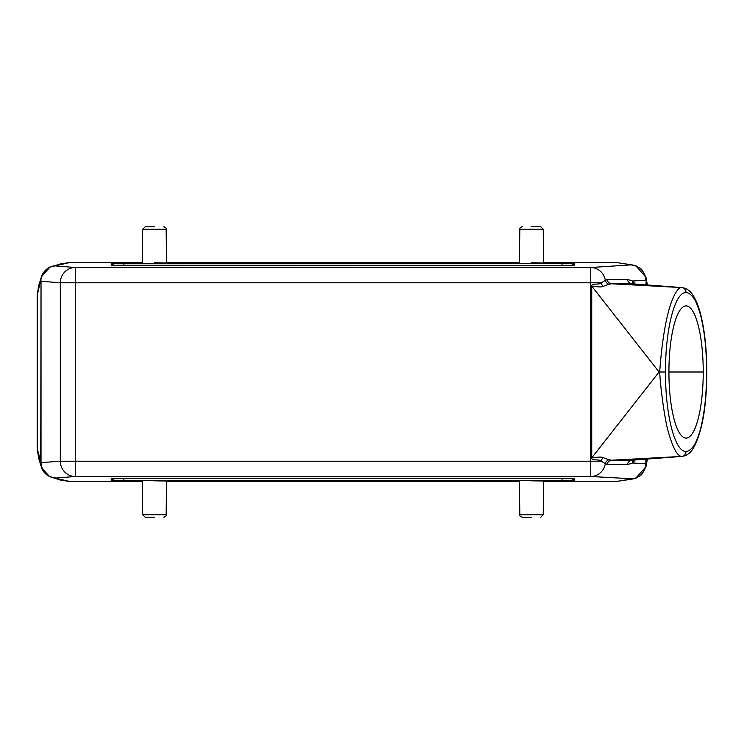 <?xml version="1.0" encoding="UTF-8"?>
<svg xmlns="http://www.w3.org/2000/svg" width="744" height="744" viewBox="0 0 744 744"><rect width="100%" height="100%" fill="white"/><g stroke="black" fill="none" stroke-linecap="round" stroke-linejoin="round"><path stroke-width="1.12" d="M531.542 226.753L540.73 226.753L531.542 226.753M154.417 226.753L145.22 226.753L154.417 226.753M531.542 517.247L522.353 517.247L531.542 517.247M154.417 517.247L145.22 517.247L154.417 517.247M531.542 262.753L543.576 262.967L531.542 262.753M154.417 262.753L166.451 262.967L154.417 262.753M531.542 480.829L543.576 481.033L531.542 480.829M154.417 480.829L166.451 481.033L154.417 480.829M37.2 295.498L38.66 285.78L41.413 276.842L37.2 295.498L37.2 448.502L41.022 462.638L41.032 281.241A12.741 2.799 -177.2 0 1 40.753 280.665M70.271 262.427L51.606 266.65L60.552 263.897L70.271 262.427L142.383 262.427M166.442 262.427L519.517 262.427M543.576 262.427L615.707 262.427L633.59 265.143L615.707 262.427M647.038 459.076L645.997 466.674L635.711 478.318L633.59 478.857L615.707 481.573L543.576 481.573M519.517 481.573L166.442 481.573M142.383 481.573L70.271 481.573L60.552 480.103L49.755 476.653L41.757 468.143L40.734 462.638L41.022 281.362M41.413 467.158L38.66 458.22L37.2 448.502M123.932 265.366L111.191 265.143L111.163 263.72L123.895 263.497L562.055 263.497L574.796 263.72L574.768 265.143L562.027 265.366L111.712 265.208M51.606 266.65L49.727 267.366L41.422 276.842M70.271 481.573L51.606 477.35M615.707 481.573L630.847 479.108C639.738 478.048 644.741 472.952 645.857 463.838L632.642 462.973L627.471 464.628L607.132 464.312L605.328 463.661A15.289 14.768 93.7 0 1 590.764 476.495L75.246 476.495A15.289 14.936 -94.6 0 1 60.301 461.206L41.022 462.638M123.895 480.503L111.163 480.28L111.191 478.857L123.932 478.634L562.027 478.634L574.768 478.857L574.796 480.28L123.895 480.503L123.895 478.634M633.59 478.857L590.764 476.495L590.764 461.206L75.246 461.206L75.246 476.495L56.116 478.029C46.993 477.053 41.962 471.966 41.032 462.759A12.741 2.799 -2.8 0 0 40.753 463.335M647.038 284.924L645.987 277.317L635.72 265.682L633.59 265.134M590.773 286.133L591.75 286.133C593.861 285.854 600.129 287.863 603.096 286.375A5.096 3.385 -110.3 0 1 601.292 282.794L60.301 282.794L60.301 461.206L75.246 461.206L75.246 267.505L56.116 265.971C49.485 264.576 39.748 274.796 41.032 281.241L60.301 282.794A15.289 14.936 -85.4 0 1 75.246 267.505L590.764 267.505A15.289 14.768 86.3 0 1 605.328 280.339L607.132 279.688L627.471 279.372L632.642 281.027L645.857 280.163C644.741 271.048 639.738 265.952 630.847 264.892L590.764 267.505L590.764 461.206L601.292 461.206C598.901 458.713 593.014 461.28 590.773 457.867L590.773 286.133C593.005 282.72 598.901 285.287 601.292 282.794L605.328 280.339A5.096 4.827 -137.3 0 0 608.992 284.255L611.605 283.78L681.402 287.565L632.437 283.817M646.248 464.842A12.741 3.72 -175.3 0 0 645.857 463.838L646.294 459.132M646.294 284.868L646.294 280.367L645.866 284.84M646.248 279.158A12.741 3.72 175.3 0 1 645.857 280.163L645.866 280.367M635.171 284.022L632.642 281.027A5.096 4.79 132.8 0 0 633.367 283.882M627.471 279.372A5.096 4.92 -90 0 0 632.009 283.799L611.605 283.78A5.096 4.92 -89.9 0 1 607.132 279.688M607.132 464.312A5.096 4.92 89.9 0 1 611.605 460.22L608.992 459.746A5.096 4.827 -42.7 0 0 605.328 463.661L601.292 461.206A5.096 3.385 -69.7 0 1 603.096 457.625C600.231 456.174 593.879 458.099 591.75 457.867L590.773 457.867M627.471 464.628A5.096 4.92 90 0 1 632.009 460.201L611.605 460.22L681.662 456.416C683.95 456.435 685.475 454.742 686.228 451.338C688.888 451.208 691.492 449.199 694.05 445.293C695.9 443.312 699.899 432.05 700.681 428.246C701.778 424.898 704.615 409.2 705.08 402.606C705.749 397.817 706.828 379.487 706.623 372.409L706.8 371.591C706.744 349.857 704.754 330.996 700.829 315C698.783 306.844 696.245 300.371 693.222 295.601C690.181 290.746 686.414 288.086 681.941 287.603L681.662 287.584C679.709 287.398 677.449 289.583 674.892 294.15C672.483 298.735 670.279 304.798 668.279 312.313C664.159 328.439 661.314 349.001 659.696 372L659.072 372L591.75 286.133L591.75 457.867L659.072 372M633.367 460.118A5.096 4.79 -132.8 0 0 632.642 462.973L635.162 459.978M632.437 460.183L681.402 456.435M682.769 456.305L681.662 456.416C677.338 456.137 672.874 447.888 668.279 431.687C665.22 421.894 660.533 389.512 659.696 372L665.536 372C665.229 414.975 675.124 452.845 686.228 451.338M632.409 283.817L681.941 287.593M681.402 287.565L681.662 287.584C683.95 287.565 685.475 289.258 686.228 292.662C688.888 292.792 691.492 294.801 694.05 298.707C695.9 300.678 699.899 311.95 700.681 315.754C701.778 319.102 704.615 334.8 705.08 341.394C705.749 346.183 706.828 364.514 706.623 371.591M703.229 372A66.253 17.159 -90 0 1 686.08 438.095A66.253 17.159 -90 0 1 668.921 372A66.253 17.159 -90 0 1 686.08 305.905A66.253 17.159 -90 0 1 703.229 372L668.921 372M603.096 286.375L608.992 284.255M608.992 459.746L603.096 457.625M681.941 456.398C686.461 455.895 690.237 453.208 693.269 448.325C702.122 432.245 706.633 406.94 706.8 372.409L706.623 372.409M686.228 292.662C675.124 291.155 665.229 329.015 665.536 372M540.73 226.753L543.278 229.282L519.805 229.282L519.507 262.967M163.606 226.753C165.652 227.441 166.498 228.287 166.154 229.282L142.671 229.282L142.383 262.967M522.353 517.247C520.307 516.559 519.452 515.713 519.805 514.718L543.278 514.718L543.576 481.033M145.22 517.247L142.671 514.718L166.154 514.718L166.451 481.033M111.73 265.199A2.548 2.548 179 0 0 111.191 265.143M562.055 263.497L562.027 265.366L574.247 265.208A2.548 2.548 -179 0 1 574.768 265.143M574.796 263.72A2.548 2.548 -179 0 0 572.452 265.264M123.895 263.497L123.895 265.366M111.163 263.72A2.548 2.548 -1 0 1 113.507 265.264M113.507 478.736A2.548 2.548 -179 0 1 111.163 480.28M562.055 480.503L562.027 478.634L574.247 478.792A2.548 2.548 179 0 0 574.768 478.857M574.796 480.28A2.548 2.548 179 0 1 572.452 478.736M123.932 478.634L111.712 478.792M111.191 478.857A2.548 2.548 1 0 0 111.73 478.801M645.866 459.16L645.866 463.633M543.278 229.282L543.576 262.967M166.154 229.282L166.451 262.967M647.382 459.048L646.052 466.376M646.052 277.624L647.382 284.952M49.727 267.366C46.202 268.928 43.552 271.746 41.785 275.81M49.755 476.644C45.719 474.533 43.059 471.705 41.776 468.171L41.776 468.171M519.805 514.718L519.507 481.033M142.671 514.718L142.383 481.033M645.997 466.674L641.635 474.7L635.72 478.318M645.987 277.317L641.626 269.291L635.72 265.682M519.805 229.282C519.452 228.287 520.307 227.441 522.353 226.753M142.671 229.282L145.22 226.753M543.278 514.718L540.73 517.247M632.419 460.183L682.071 456.398M166.154 514.718C166.498 515.713 165.652 516.559 163.606 517.247M706.8 372.409L706.8 371.591"/></g></svg>
